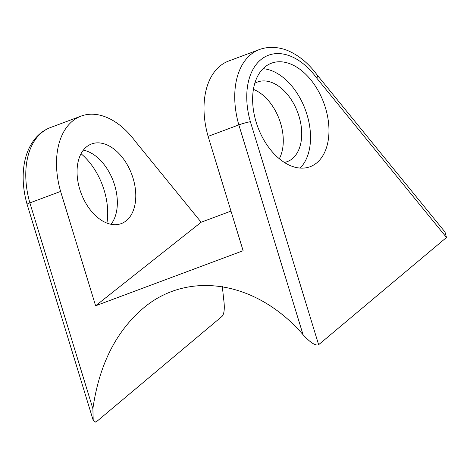 <?xml version="1.0" encoding="UTF-8"?>
<svg xmlns="http://www.w3.org/2000/svg" width="470" height="470" viewBox="0 0 470 470"><rect width="100%" height="100%" fill="white"/><g stroke="black" fill="none" stroke-linecap="round" stroke-linejoin="round"><path stroke-width="0.7" d="M92.884 408.736L29.874 202.899L60.606 191.425L95.61 305.782L243.113 250.721L208.11 136.371L238.836 124.897L303.062 334.711C256.52 280.76 187.759 269.709 142.439 308.902C115.585 332.22 99.07 365.495 92.884 408.736L93.213 420.345L95.833 422.224L222.157 316.275C225.201 312.662 224.296 303.561 223.644 299.073L222.339 286.553M303.062 334.711C306.828 338.841 314.406 346.531 318.637 344.716L446.5 237.479L316.762 78.143A8.501 3.079 140.8 0 0 317.244 75.118M317.209 75.071L444.99 232.004L446.5 237.479M60.606 191.425A72.251 45.943 -110.5 0 1 81.151 116.084L50.425 127.552A72.251 45.943 -110.5 0 0 29.874 202.899A8.501 0.617 163 0 0 27.072 204.256L93.213 420.345M81.151 116.084A72.251 45.943 -110.5 0 1 135.46 141.558L201.154 222.234L95.61 305.782M108.018 223.491A42.5 27.025 -110.5 0 1 78.308 183.559A42.5 27.025 -110.5 0 1 91.556 143.955A42.5 27.025 -110.5 0 1 131.741 174.323A42.5 27.025 -110.5 0 1 121.284 223.591A42.5 27.025 -110.5 0 1 108.018 223.491M230.982 211.101L201.154 222.234M208.11 136.371A72.251 45.943 -110.5 0 1 228.655 61.024L259.387 49.556A72.251 45.943 69.5 0 0 238.836 124.897A8.501 0.805 -16 0 1 250.375 121.707L318.637 344.716M253.418 89.388A42.5 27.025 -110.5 0 1 279.245 119.263A42.5 27.025 -110.5 0 1 279.309 158.748M292.869 166.58A55.249 35.133 69.5 0 0 310.118 166.709A55.249 35.133 69.5 0 0 323.713 102.666A55.249 35.133 69.5 0 0 271.478 63.186A55.249 35.133 69.5 0 0 254.252 114.674A55.249 35.133 69.5 0 0 292.869 166.58M81.034 153.737A55.249 35.133 -110.5 0 1 106.925 223.097M83.36 150.13A42.5 27.025 -110.5 0 1 113.305 181.203A42.5 27.025 -110.5 0 1 111.043 224.296M254.811 83.29A42.5 27.025 -110.5 0 1 257.495 82.015A42.5 27.025 -110.5 0 1 297.68 112.383A42.5 27.025 -110.5 0 1 287.223 161.651A42.5 27.025 -110.5 0 1 284.356 162.444M300.124 168.084A55.249 35.133 69.5 0 0 305.277 109.545A55.249 35.133 69.5 0 0 263.03 68.702M316.757 78.155A63.75 40.538 69.5 0 0 263.306 57.863A63.75 40.538 69.5 0 0 250.375 121.707M27.054 204.197C23.3 190.891 22.26 178.124 23.935 165.892C25.468 155.129 29.158 146.1 34.997 138.791C39.257 133.592 44.397 129.843 50.425 127.552M317.326 75.229C309.489 64.508 300.506 56.694 290.36 51.788C282.558 47.852 270.591 45.39 259.387 49.556"/></g></svg>
